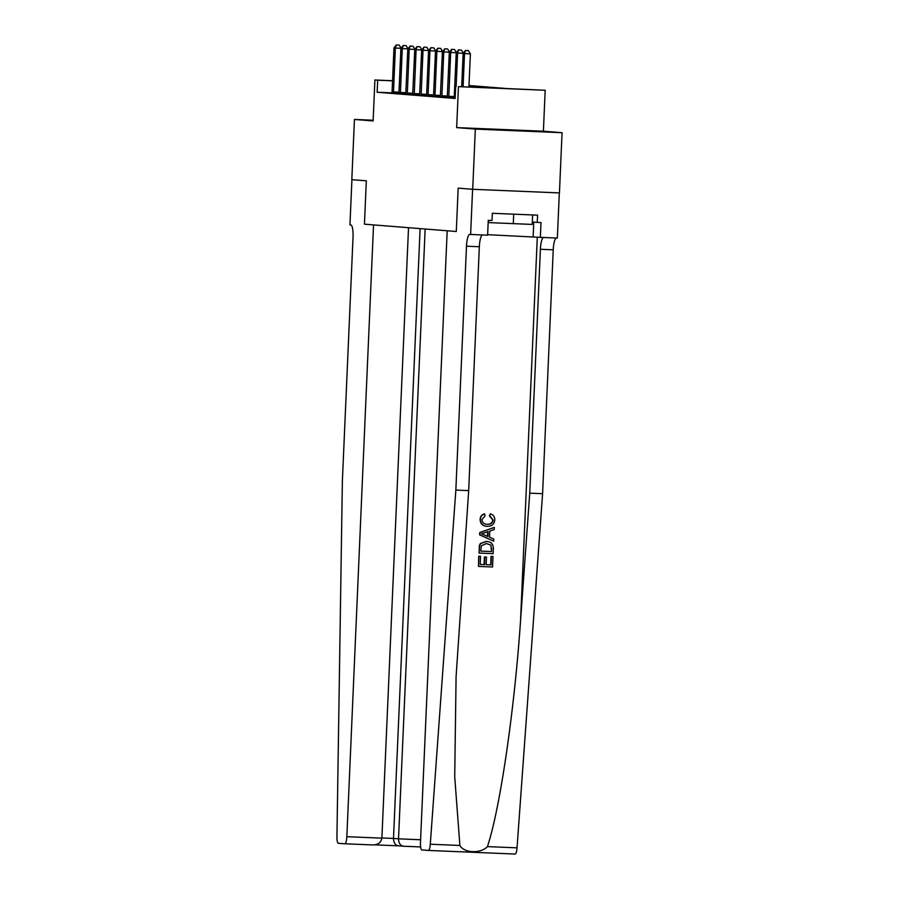 <?xml version="1.0" encoding="UTF-8"?>
<svg xmlns="http://www.w3.org/2000/svg" width="899" height="899" viewBox="0 0 899 899"><rect width="100%" height="100%" fill="white"/><g stroke="black" fill="none" stroke-linecap="round" stroke-linejoin="round"><path stroke-width="1.35" d="M529.657 131.063L492.585 129.49L529.657 131.063M468.997 85.529L507.25 88.574L545.187 90.26L458.445 86.652L490.843 87.888L468.975 86.147M543.401 131.209L456.658 127.602L475.335 129.085L472.705 189.296L559.436 192.914L562.066 132.692L543.401 131.209L545.187 90.26M475.335 129.085L562.066 132.692M373.141 120.23L354.442 119.443L373.119 120.938L374.905 79.989L392.548 80.73M472.705 189.296L458.175 188.138L456.287 231.493L364.443 224.177L373.546 224.896L346.834 836.688A7.237 1.663 -87.6 0 1 344.868 843.779L372.95 844.948L344.89 843.779A7.237 1.663 -87.6 0 0 344.868 843.779L338.305 843.262A7.237 1.663 -87.6 0 1 336.934 836.789L342.373 481.032L353.026 237.167A12.058 2.776 -87.6 0 0 350.779 224.896L349.947 224.829L351.925 179.676L366.331 180.823L351.812 179.665L354.442 119.443M391.964 92.867L377.142 92.249L455.152 98.474L455.681 86.428M401.055 48.321L393.976 47.973L392.065 91.81L391.942 93.013L391.043 92.934L398.886 93.395M407.966 48.872L400.898 48.524L398.976 92.361L398.864 93.563L397.965 93.485L405.797 93.945M405.775 94.08L412.72 94.496M412.697 94.631L419.631 95.047M419.608 95.182L426.542 95.597M435.633 51.074L428.553 50.726L426.643 94.564L426.519 95.766L425.62 95.699L433.464 96.148M442.544 51.625L435.476 51.288L433.554 95.114L433.442 96.317L432.543 96.249L440.375 96.699M440.364 96.834L447.297 97.249M447.275 97.384L454.209 97.8M454.186 97.935L455.175 98.047M456.658 127.602L458.445 86.652M377.142 92.249L377.67 80.213L374.905 79.989M366.331 180.823L364.443 224.177L366.331 180.823M392.548 80.831L377.67 80.213M396.841 44.995L399.19 45.096L396.29 44.95L395.358 48.085L393.459 93.136M401.145 48.198L399.19 45.096M396.29 44.95L393.976 47.973M408.528 227.694L381.884 838.149C381.131 842.475 378.131 844.745 372.871 844.948M425.148 229.02L398.527 838.834L420.597 839.756M420.114 228.616L393.492 838.441L398.527 838.834C398.673 843.206 400.358 845.667 403.584 846.229L398.504 845.824M398.549 845.824C395.324 845.262 393.638 842.801 393.492 838.441L381.884 837.958M491.023 564.887L491.393 556.369L492.764 556.414L491.056 556.335L490.685 564.864L486.145 564.662L490.685 564.864M493.012 556.436L492.551 566.988L478.482 566.404L478.931 556.211L480.549 556.279L480.201 564.437L484.527 564.617L484.853 557.02L486.483 557.088L484.415 556.987L484.089 564.583L480.201 564.426M480.549 556.279L478.684 556.2L478.482 566.404M486.101 541.468L480.392 543.49L479.336 545.558L479.066 553.065L479.594 545.581L480.695 543.524L486.539 541.501C491.045 541.67 493.315 543.996 493.36 548.48L493.135 553.649L479.066 553.065M493.158 520.038L489.809 515.835L490.36 513.812L489.382 515.801L492.832 520.004C492.158 523.128 490.146 524.544 486.82 524.229L487.258 524.263C490.539 524.578 492.506 523.173 493.158 520.038L492.832 520.004M490.36 513.812C493.304 514.734 494.787 516.768 494.787 519.914C494.214 524.331 491.674 526.466 487.179 526.308C482.864 526.027 480.594 523.712 480.358 519.352C480.56 516.498 481.999 514.7 484.696 513.947L484.291 513.913C481.707 514.655 480.313 516.453 480.122 519.33C480.28 523.69 482.482 525.994 486.741 526.263M455.849 490.079L466.491 246.214A12.058 2.776 92.4 0 1 469.761 234.381L470.615 234.448L472.593 189.296L458.175 188.138L456.287 231.493L447.185 230.773L420.474 842.554A7.237 1.663 -87.6 0 0 421.822 849.915L428.373 850.432A7.237 1.663 -87.6 0 0 430.295 844.228L455.849 490.079L468.682 490.618L456.085 676.666L454.714 776.758L459.895 845.465C464.053 853.162 480.65 853.859 487.438 846.611C499.956 809.28 514.442 710.513 520.543 620.782L529.747 493.158L540.4 249.281A12.058 2.776 92.4 0 1 543.468 237.482M494.281 527.398L479.718 532.534L479.617 534.838L493.675 541.176L479.864 534.849L479.965 532.556L494.281 527.398L494.192 529.567L489.786 531.028L489.517 537.186L493.776 539.018L493.675 541.176M529.747 493.158L542.591 493.697L553.233 249.821A12.058 2.776 92.4 0 1 556.301 238.021M482.392 234.942A12.058 2.776 92.4 0 0 479.336 246.742L468.682 490.618M487.438 846.611L517.037 847.836L542.591 493.697M470.615 234.448L487.618 235.156L488.258 220.345L492.011 220.502L492.326 213.277L537.568 215.164L537.254 222.39L541.007 222.547L540.355 237.358L557.358 238.066L559.324 192.903M487.64 234.684L540.355 237.358M428.373 850.432A7.237 1.663 -87.6 0 0 428.385 850.443L515.127 854.05A7.237 1.663 92.4 0 1 515.105 854.05L428.396 850.443M517.037 847.836A7.237 1.663 92.4 0 1 515.127 854.05M532.32 221.997L537.254 222.39M484.696 513.947L485.033 516.004L481.976 519.521C482.257 522.656 484.022 524.241 487.258 524.263L486.876 524.241M487.179 526.308L486.269 526.241M484.089 534.871L487.921 536.512L488.135 531.579L481.538 533.77L484.089 534.871M487.685 531.725L487.494 536.321M491.596 551.548L490.888 545.109L486.426 543.535L481.302 545.794L480.785 551.098L491.596 551.548L480.785 551.087M491.731 548.57L491.27 551.525M490.888 545.109L491.405 548.536M486.483 557.088L486.145 564.684M403.752 45.546L406.101 45.647L403.202 45.501L402.28 48.636L400.381 93.687M408.056 48.748L406.101 45.647M403.202 45.501L400.898 48.524M414.877 49.423L409.191 49.187L407.292 94.238M410.674 46.096L413.012 46.197L410.124 46.051L409.191 49.187L407.809 49.074L405.775 94.114M414.978 49.299L413.012 46.197M410.124 46.051L407.809 49.074M421.8 49.973L416.113 49.737L414.214 94.788M417.586 46.647L419.934 46.748L417.035 46.602L416.113 49.737L414.731 49.625L412.686 94.665M421.889 49.861L419.934 46.748M417.035 46.602L414.731 49.625M428.711 50.524L423.024 50.288L421.125 95.339M424.508 47.197L426.845 47.299L423.946 47.153L423.024 50.288L421.642 50.175L419.608 95.215M428.801 50.411L426.845 47.299M423.946 47.153L421.642 50.175M488.168 222.581L532.219 224.424L532.624 214.951M488.472 220.356L488.382 222.604M513.7 214.164L513.284 223.75M431.419 47.748L433.767 47.849L430.868 47.703L429.936 50.838L428.048 95.89M435.723 50.962L433.767 47.849M430.868 47.703L428.553 50.726M438.341 48.299L440.679 48.4L437.779 48.254L436.858 51.389L434.959 96.44M442.634 51.513L440.679 48.4M437.779 48.254L435.476 51.288M449.466 52.176L443.769 51.94L441.87 96.991M445.252 48.849L447.601 48.951L444.702 48.804L443.769 51.94L442.387 51.839L440.353 96.867M449.556 52.063L447.601 48.951M444.702 48.804L442.387 51.839M456.377 52.738L450.691 52.49L448.792 97.541M452.163 49.4L454.512 49.501L451.613 49.355L450.691 52.49L449.309 52.389L447.275 97.418M456.467 52.614L454.512 49.501M451.613 49.355L449.309 52.389M463.288 53.288L457.602 53.041L456.141 86.45M459.086 49.951L461.423 50.052L458.535 49.917L457.602 53.041L456.22 52.94L454.186 97.969M463.39 53.165L461.423 50.052M458.535 49.917L456.22 52.94M468.93 86.978L470.379 53.839L464.525 53.603L463.075 86.742M465.997 50.501L468.345 50.602L465.446 50.468L464.525 53.603L463.142 53.491L461.693 86.675M470.379 53.839L468.345 50.602M465.446 50.468L463.142 53.491M393.447 91.923L398.987 92.148M393.447 92.822L398.931 93.058M346.834 836.688L381.884 838.149M403.539 846.229L420.62 846.937L403.584 846.229M398.414 845.824L374.939 844.846L398.426 845.824M520.543 620.782L537.299 237.111M540.4 249.281L553.233 249.821M479.336 246.742L466.491 246.214M430.295 844.228L459.895 845.465M533.781 222.109L533.141 236.785M400.358 92.473L405.91 92.698M400.358 93.372L405.842 93.608M407.281 93.024L412.821 93.26M407.281 93.923L412.753 94.159M414.192 93.575L419.732 93.811M414.192 94.474L419.676 94.71M421.114 94.125L426.654 94.361M421.114 95.024L426.587 95.26M428.025 94.676L433.565 94.912M428.025 95.575L433.509 95.811M434.947 95.227L440.488 95.463M434.947 96.137L440.42 96.362M441.858 95.777L447.399 96.013M441.858 96.687L447.342 96.912M448.77 96.328L454.321 96.564M448.77 97.238L454.253 97.463"/></g></svg>
